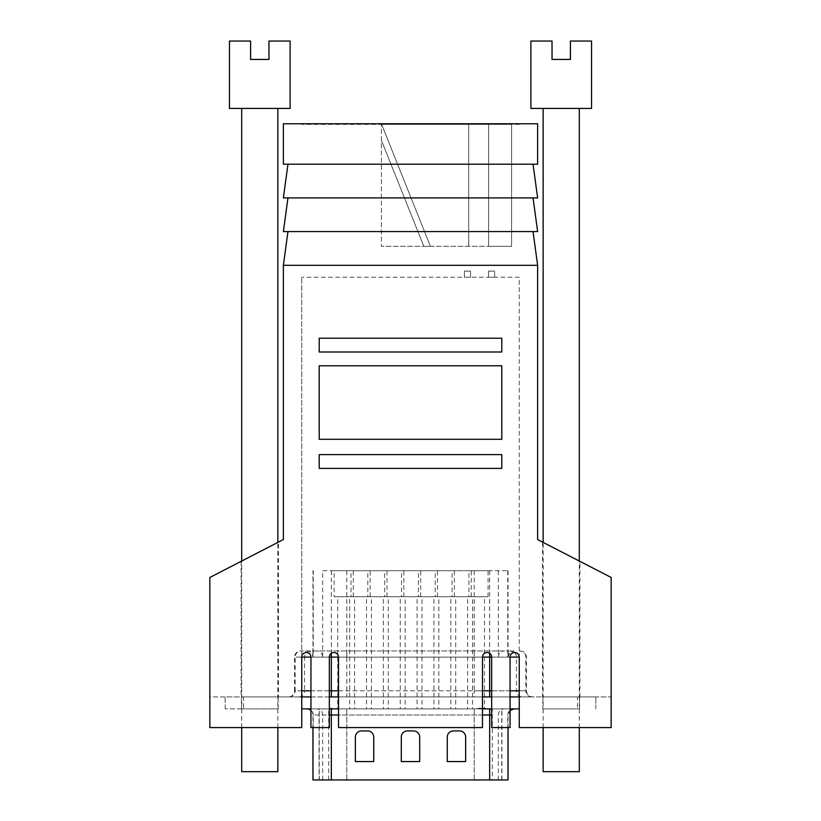 <?xml version="1.0" encoding="UTF-8"?>
<svg xmlns="http://www.w3.org/2000/svg" width="821" height="821" viewBox="0 0 821 821"><rect width="100%" height="100%" fill="white"/><g stroke="black" fill="none" stroke-linecap="round" stroke-linejoin="round"><path stroke-width="0.62" stroke-dasharray="4.11 3.08" d="M488.618 246.3L488.618 124.371L511.596 124.371L468.709 124.371L488.618 124.371L488.618 246.3L511.596 246.3L381.396 246.3L488.618 246.3L488.618 124.371L488.618 246.3M519.252 124.371L301.748 124.371L519.252 124.371L519.252 123.766L301.748 123.766L519.252 123.766L519.252 124.371M381.396 124.371L468.709 124.371L381.396 124.371L381.396 140.258L423.81 246.3L430.409 246.3L381.642 124.371L430.409 246.3L381.642 124.371L430.409 246.3L381.642 124.371L430.409 246.3L381.642 124.371L430.409 246.3L381.642 124.371L430.409 246.3L381.642 124.371L430.409 246.3L381.642 124.371L430.409 246.3L381.642 124.371L430.409 246.3L423.81 246.3L430.409 246.3L423.81 246.3L430.409 246.3L423.81 246.3L430.409 246.3L423.81 246.3L430.409 246.3L423.81 246.3L430.409 246.3L423.81 246.3L430.409 246.3L423.81 246.3L430.409 246.3L423.81 246.3L381.396 140.258L423.81 246.3L381.396 140.258L423.81 246.3L381.396 140.258L423.81 246.3L381.396 140.258L423.81 246.3L381.396 140.258L423.81 246.3L381.396 140.258L423.81 246.3L381.396 140.258L423.81 246.3L381.396 140.258L381.396 124.371L381.396 246.3L381.396 124.371M468.709 246.3L468.709 124.371L468.709 246.3M511.596 246.3L511.596 124.371L511.596 246.3M301.748 124.371L301.748 123.766L301.748 124.371M537.632 123.766L283.368 123.766L283.368 164.2L537.632 164.2L537.632 123.766M287.966 164.2L533.034 164.2L287.966 164.2L283.368 197.902L537.632 197.902L533.034 164.2M287.966 197.902L533.034 197.902L287.966 197.902L283.368 231.594L537.632 231.594L533.034 197.902M287.966 231.594L533.034 231.594L287.966 231.594L283.368 265.296L283.368 539.561L209.848 577.461L209.848 727.57L301.748 727.57L301.748 657.108A4.598 4.598 0 0 1 306.346 652.51A4.598 4.598 0 0 1 310.943 657.108L310.943 727.57L329.324 727.57L329.324 657.108A4.598 4.598 0 0 1 333.911 652.51A4.598 4.598 0 0 1 338.509 657.108L338.509 727.57L482.491 727.57L338.509 727.57L482.491 727.57L482.491 657.108A4.598 4.598 0 0 1 487.089 652.51A4.598 4.598 0 0 1 491.676 657.108A4.598 4.598 0 0 0 487.089 652.51A4.598 4.598 0 0 0 482.491 657.108L338.509 657.108L338.509 727.57L338.509 657.108A4.598 4.598 0 0 0 333.911 652.51A4.598 4.598 0 0 0 329.324 657.108A4.598 4.598 0 0 1 333.911 652.51A4.598 4.598 0 0 1 338.509 657.108M510.405 650.981L300.702 650.981L510.405 650.981A6.127 6.034 -90 0 1 516.44 657.108L519.252 657.108A4.598 4.598 0 0 0 514.654 652.51A4.598 4.598 0 0 0 510.057 657.108A4.598 4.598 0 0 1 514.654 652.51A4.598 4.598 0 0 1 519.252 657.108L519.252 277.241L301.748 277.241L519.252 277.241L519.252 727.57L611.152 727.57L611.152 696.926L519.252 696.926L519.252 727.57L519.252 696.926L611.152 696.926L611.152 727.57L519.252 727.57L611.152 727.57L611.152 577.461L537.632 539.561L537.632 265.296L533.034 231.594M537.632 265.296L283.368 265.296M319.205 439.297L501.795 439.297L501.795 365.776L319.205 365.776L319.205 439.297L501.795 439.297L501.795 365.776L319.205 365.776L319.205 439.297L501.795 439.297L501.795 365.776L319.205 365.776L319.205 439.297M319.205 351.993L501.795 351.993L501.795 338.201L319.205 338.201L319.205 351.993L501.795 351.993L501.795 338.201L319.205 338.201L319.205 351.993L501.795 351.993L501.795 338.201L319.205 338.201L319.205 351.993M319.205 468.401L501.795 468.401L501.795 454.618L319.205 454.618L319.205 468.401L501.795 468.401L501.795 454.618L319.205 454.618L319.205 468.401L501.795 468.401L501.795 454.618L319.205 454.618L319.205 468.401M519.252 657.108A4.598 4.598 0 0 0 514.654 652.51A4.598 4.598 0 0 0 510.057 657.108L510.057 727.57L491.676 727.57L510.057 727.57L510.057 696.926L510.057 727.57L491.676 727.57L491.676 657.108A4.598 4.598 0 0 0 487.089 652.51A4.598 4.598 0 0 0 482.491 657.108M329.324 727.57L329.324 657.108L329.324 727.57L310.943 727.57L329.324 727.57M310.943 696.926L310.943 657.108L310.943 696.926L329.324 696.926M579.903 561.348L542.537 542.086L579.903 561.348L579.903 696.926L542.537 696.926L579.903 696.926M301.748 657.108L301.748 277.241L301.748 657.108A4.598 4.598 0 0 1 306.346 652.51A4.598 4.598 0 0 1 310.943 657.108A4.598 4.598 0 0 0 306.346 652.51A4.598 4.598 0 0 0 301.748 657.108L294.575 657.108A6.127 6.127 0 0 1 300.702 650.981M301.748 727.57L301.748 696.926L301.748 727.57L209.848 727.57L301.748 727.57M510.057 657.108L510.057 696.926L510.057 657.108L491.676 657.108L491.676 696.926L491.676 657.108M491.676 727.57L491.676 696.926L491.676 727.57M209.848 696.926L209.848 727.57L209.848 696.926L301.748 696.926L209.848 696.926M278.463 542.086L241.097 561.348L278.463 542.086L278.463 696.926L241.097 696.926L278.463 696.926M491.676 696.926L510.057 696.926M338.509 696.926L482.491 696.926M542.537 542.086L542.537 696.926M494.673 277.241L488.546 277.241L494.673 277.241L488.546 277.241L494.673 277.241L488.546 277.241L494.673 277.241L488.546 277.241L494.673 277.241L494.673 271.115L494.673 277.241M470.546 277.241L464.419 277.241L470.546 277.241L464.419 277.241L470.546 277.241L464.419 277.241L470.546 277.241L464.419 277.241L470.546 277.241L470.546 271.115L464.419 271.115L464.419 277.241L464.419 271.115L470.546 271.115L470.546 277.241L470.546 271.115L464.419 271.115L464.419 277.241L464.419 271.115L470.546 271.115L470.546 277.241M241.097 561.348L241.097 696.926M488.546 271.115L488.546 277.241L488.546 271.115L494.673 271.115L488.546 271.115L494.673 271.115L488.546 271.115L488.546 277.241L488.546 271.115L494.673 271.115L488.546 271.115M470.546 271.115L464.419 271.115L470.546 271.115M591.551 41.05L570.41 41.05L570.41 59.43L552.03 59.43L552.03 41.05L530.889 41.05M591.551 108.444L530.889 108.444M543.143 108.444L579.298 108.444L543.143 108.444M579.298 727.57L579.298 561.041M543.143 727.57L543.143 542.404M579.298 771.678L543.143 771.678M290.111 41.05L268.97 41.05L268.97 59.43L250.59 59.43L250.59 41.05L229.449 41.05M290.111 108.444L229.449 108.444M241.702 108.444L277.857 108.444L241.702 108.444M277.857 727.57L277.857 542.404M241.702 727.57L241.702 561.041M277.857 771.678L241.702 771.678M478.664 708.882L484.103 708.882L478.664 708.882L478.664 708.266L481.486 708.266L481.486 708.882M481.486 708.266L484.103 708.266L484.103 708.882M484.103 708.266L478.664 708.266M483.795 708.266L477.576 708.266L485.19 708.266L477.576 708.882L483.795 708.882M481.373 708.266L481.373 708.882M485.19 708.266L485.19 708.882M477.576 708.266L477.576 708.882M481.434 708.266L481.434 708.882M480.059 708.266L480.059 708.882M479.187 708.266L479.187 708.882M482.563 708.266L482.563 708.882M481.28 708.266L481.28 708.882M329.262 708.882L332.207 708.882L329.262 708.882L329.262 708.266L329.97 708.882M467.631 708.882L455.686 708.882L467.631 708.882L467.631 596.754L455.686 596.754L455.686 708.882M433.94 708.882L421.984 708.882L433.94 708.882L433.94 596.754L421.984 596.754L421.984 708.882M400.238 708.882L388.292 708.882L400.238 708.882L400.238 596.754L388.292 596.754L388.292 708.882M484.482 708.882L472.537 708.882L484.482 708.882L484.482 596.754L472.537 596.754L472.537 708.882M450.78 708.882L438.835 708.882L450.78 708.882L450.78 596.754L438.835 596.754L438.835 708.882M417.089 708.882L405.143 708.882L417.089 708.882L417.089 596.754L405.143 596.754L405.143 708.882M383.386 708.882L371.441 708.882L383.386 708.882L383.386 596.754L371.441 596.754L371.441 708.882M366.535 708.882L354.59 708.882L366.535 708.882L366.535 596.754L354.59 596.754L354.59 708.882M349.695 708.882L337.739 708.882L349.695 708.882L349.695 596.754L337.739 596.754L337.739 708.882M492.302 708.882L319.082 708.882L492.302 708.882L492.302 779.95L319.082 779.95L319.082 708.882M388.292 596.754L400.238 596.754M329.97 708.266L332.207 708.266L331.12 708.266L331.12 708.882L331.12 708.266L329.262 708.266M337.739 596.754L349.695 596.754M438.835 596.754L450.78 596.754M455.686 596.754L467.631 596.754M332.207 708.266L332.207 708.882L332.207 708.266M319.082 779.95L492.302 779.95M465.64 761.57L447.26 761.57L447.26 737.063A6.127 6.127 0 0 1 453.387 730.936L459.514 730.936A6.127 6.127 0 0 1 465.64 737.063L465.64 761.57L447.26 761.57L447.26 737.063A6.127 6.127 0 0 1 453.387 730.936L459.514 730.936A6.127 6.127 0 0 1 465.64 737.063L465.64 761.57L447.26 761.57L447.26 737.063A6.127 6.127 0 0 1 453.387 730.936L459.514 730.936A6.127 6.127 0 0 1 465.64 737.063L465.64 761.57L447.26 761.57L447.26 737.063A6.127 6.127 0 0 1 453.387 730.936L459.514 730.936A6.127 6.127 0 0 1 465.64 737.063L465.64 761.57L465.64 737.063A6.127 6.127 0 0 0 459.514 730.936L453.387 730.936A6.127 6.127 0 0 0 447.26 737.063L447.26 761.57L465.64 761.57L465.64 737.063A6.127 6.127 0 0 0 459.514 730.936L453.387 730.936A6.127 6.127 0 0 0 447.26 737.063L447.26 761.57L465.64 761.57L465.64 737.063A6.127 6.127 0 0 0 459.514 730.936L453.387 730.936A6.127 6.127 0 0 0 447.26 737.063L447.26 761.57L465.64 761.57M419.695 761.57L401.305 761.57L401.305 737.063A6.127 6.127 0 0 1 407.432 730.936L413.568 730.936A6.127 6.127 0 0 1 419.695 737.063L419.695 761.57L401.305 761.57L401.305 737.063A6.127 6.127 0 0 1 407.432 730.936L413.568 730.936A6.127 6.127 0 0 1 419.695 737.063L419.695 761.57L401.305 761.57L401.305 737.063A6.127 6.127 0 0 1 407.432 730.936L413.568 730.936A6.127 6.127 0 0 1 419.695 737.063L419.695 761.57L401.305 761.57L401.305 737.063A6.127 6.127 0 0 1 407.432 730.936L413.568 730.936A6.127 6.127 0 0 1 419.695 737.063L419.695 761.57L419.695 737.063A6.127 6.127 0 0 0 413.568 730.936L407.432 730.936A6.127 6.127 0 0 0 401.305 737.063L401.305 761.57L419.695 761.57L419.695 737.063A6.127 6.127 0 0 0 413.568 730.936L407.432 730.936A6.127 6.127 0 0 0 401.305 737.063L401.305 761.57L419.695 761.57L419.695 737.063A6.127 6.127 0 0 0 413.568 730.936L407.432 730.936A6.127 6.127 0 0 0 401.305 737.063L401.305 761.57L419.695 761.57M373.74 761.57L355.36 761.57L355.36 737.063A6.127 6.127 0 0 1 361.486 730.936L367.613 730.936A6.127 6.127 0 0 1 373.74 737.063L373.74 761.57L355.36 761.57L355.36 737.063A6.127 6.127 0 0 1 361.486 730.936L367.613 730.936A6.127 6.127 0 0 1 373.74 737.063L373.74 761.57L355.36 761.57L355.36 737.063A6.127 6.127 0 0 1 361.486 730.936L367.613 730.936A6.127 6.127 0 0 1 373.74 737.063L373.74 761.57L355.36 761.57L355.36 737.063A6.127 6.127 0 0 1 361.486 730.936L367.613 730.936A6.127 6.127 0 0 1 373.74 737.063L373.74 761.57L373.74 737.063A6.127 6.127 0 0 0 367.613 730.936L361.486 730.936A6.127 6.127 0 0 0 355.36 737.063L355.36 761.57L373.74 761.57L373.74 737.063A6.127 6.127 0 0 0 367.613 730.936L361.486 730.936A6.127 6.127 0 0 0 355.36 737.063L355.36 761.57L373.74 761.57L373.74 737.063A6.127 6.127 0 0 0 367.613 730.936L361.486 730.936A6.127 6.127 0 0 0 355.36 737.063L355.36 761.57L373.74 761.57M472.537 596.754L484.482 596.754M354.59 596.754L366.535 596.754M371.441 596.754L383.386 596.754M405.143 596.754L417.089 596.754M421.984 596.754L433.94 596.754M312.955 779.95L508.045 779.95M468.935 596.754L488.085 596.754L468.935 596.754L468.935 570.718L488.085 570.718L468.935 570.718M384.69 596.754L403.84 596.754L384.69 596.754L384.69 570.718L403.84 570.718L384.69 570.718M350.988 596.754L370.138 596.754L350.988 596.754L350.988 570.718L370.138 570.718L350.988 570.718M334.147 596.754L353.287 596.754L334.147 596.754L334.147 570.718L353.287 570.718L334.147 570.718M435.233 596.754L454.382 596.754L435.233 596.754L435.233 570.718L454.382 570.718L435.233 570.718M418.392 596.754L437.531 596.754L418.392 596.754L418.392 570.718L437.531 570.718L418.392 570.718M452.084 596.754L471.233 596.754L452.084 596.754L452.084 570.718L471.233 570.718L452.084 570.718M401.541 596.754L420.691 596.754L401.541 596.754L401.541 570.718L420.691 570.718L401.541 570.718M367.839 596.754L386.989 596.754L367.839 596.754L367.839 570.718L386.989 570.718L367.839 570.718M312.955 727.57L312.955 715.009L491.676 715.009M488.085 596.754L488.085 570.718M403.84 596.754L403.84 570.718M370.138 596.754L370.138 570.718M353.287 596.754L353.287 570.718M454.382 596.754L454.382 570.718M437.531 596.754L437.531 570.718M471.233 596.754L471.233 570.718M420.691 596.754L420.691 570.718M386.989 596.754L386.989 570.718M310.943 710.463A6.127 6.127 0 0 1 312.955 715.009L329.324 715.009M306.828 708.882L514.172 708.882L306.828 708.882M322.663 570.718L508.045 570.718L322.663 570.718L322.663 657.108L312.955 657.108L508.045 657.108L322.663 657.108A6.127 6.034 -90 0 0 316.629 650.981M241.395 708.882L278.155 708.882L241.395 708.882L241.395 696.926L278.155 696.926L241.395 696.926M301.748 708.882L519.252 708.882M510.057 708.882L491.676 708.882M482.491 708.882L338.509 708.882M329.324 708.882L310.943 708.882M301.748 696.926L243.539 696.926L243.539 708.882L225.159 708.882L243.539 708.882L243.539 696.926L519.252 696.926M542.845 708.882L579.605 708.882L542.845 708.882L542.845 696.926L579.605 696.926L542.845 696.926M508.045 570.718L508.045 657.108L509.667 652.952L514.172 650.981M579.605 708.882L579.605 696.926M278.155 708.882L278.155 696.926M225.159 708.882L225.159 696.926L243.539 696.926L225.159 696.926L225.159 708.882M577.461 696.926L595.841 696.926L577.461 696.926L577.461 708.882L577.461 696.926M595.841 708.882L595.841 696.926L595.841 708.882M306.828 650.981A6.127 6.127 0 0 1 312.955 657.108L312.955 570.718M331.335 696.926L532.552 696.926L331.335 696.926M289.105 696.926A6.127 6.034 -90 0 0 295.139 690.8L294.575 690.8A6.127 6.127 0 0 1 288.448 696.926M520.298 650.981C524.014 651.34 526.066 653.383 526.425 657.108L526.425 690.8L516.44 690.8A6.127 6.034 90 0 0 522.474 696.926M501.734 779.95L501.734 708.882M346.801 779.95L346.801 708.882L346.801 779.95M328.698 779.95L328.698 708.882M489.665 779.95L489.665 708.882M331.335 779.95L331.335 708.882M319.266 779.95L319.266 708.882M474.199 779.95L474.199 708.882L474.199 779.95M507.768 779.95L507.768 715.009A6.127 6.034 90 0 1 513.802 708.882M498.337 779.95L498.337 715.009A6.127 6.034 90 0 1 504.371 708.882M313.232 779.95L313.232 715.009A6.127 6.034 -90 0 0 307.198 708.882M322.663 779.95L322.663 715.009A6.127 6.034 -90 0 0 316.629 708.882M482.491 715.009L338.509 715.009M346.801 570.718L346.801 657.108L516.44 657.108L516.44 690.8L474.199 690.8L474.199 696.926M489.665 570.718L489.665 653.3M474.199 570.718L474.199 690.8L304.56 690.8A6.127 6.034 90 0 1 298.526 696.926M498.337 570.718L498.337 657.108A6.127 6.034 90 0 1 504.371 650.981M507.768 570.718L507.768 657.108A6.127 6.034 90 0 1 513.802 650.981M331.335 570.718L331.335 653.3M313.232 570.718L313.232 657.108A6.127 6.034 -90 0 0 307.198 650.981M310.595 650.981A6.127 6.034 -90 0 0 304.56 657.108L346.801 657.108L346.801 650.981L346.801 696.926M474.199 650.981L474.199 657.108L474.199 650.981M531.895 696.926A6.127 6.034 -90 0 1 525.861 690.8L525.861 657.108A6.127 6.034 90 0 0 519.837 650.981M301.748 690.8L294.575 690.8L294.575 657.108L304.56 657.108L304.56 690.8L295.139 690.8L295.139 657.108A6.127 6.034 90 0 1 301.163 650.981M310.943 690.8L329.324 690.8M491.676 690.8L510.057 690.8M519.252 690.8L526.425 690.8C526.784 694.525 528.827 696.567 532.552 696.926M338.509 690.8L482.491 690.8M329.324 657.108L310.943 657.108M501.918 779.95L501.918 708.882M508.045 727.57L508.045 715.009L510.057 710.463"/><path stroke-width="1.23" d="M537.632 123.766L283.368 123.766L283.368 164.2L537.632 164.2L537.632 123.766M287.966 164.2L283.368 197.902L537.632 197.902L533.034 164.2M287.966 197.902L283.368 231.594L537.632 231.594L533.034 197.902M287.966 231.594L283.368 265.296L537.632 265.296L533.034 231.594M501.795 454.618L319.205 454.618L319.205 468.401L501.795 468.401L501.795 454.618M501.795 365.776L319.205 365.776L319.205 439.297L501.795 439.297L501.795 365.776M501.795 338.201L319.205 338.201L319.205 351.993L501.795 351.993L501.795 338.201M283.368 265.296L283.368 539.561L209.848 577.461L209.848 727.57L301.748 727.57L301.748 657.108A4.598 4.598 0 0 1 306.346 652.51A4.598 4.598 0 0 1 310.943 657.108L310.943 727.57L329.324 727.57L329.324 657.108A4.598 4.598 0 0 1 333.911 652.51A4.598 4.598 0 0 1 338.509 657.108L338.509 727.57L482.491 727.57L482.491 657.108A4.598 4.598 0 0 1 487.089 652.51A4.598 4.598 0 0 1 491.676 657.108L489.665 657.108L489.665 653.3M537.632 265.296L537.632 539.561L611.152 577.461L611.152 727.57L519.252 727.57L519.252 657.108A4.598 4.598 0 0 0 514.654 652.51A4.598 4.598 0 0 0 510.057 657.108L510.057 727.57L491.676 727.57L491.676 657.108M570.41 41.05L591.551 41.05L591.551 108.444L530.889 108.444L530.889 41.05L552.03 41.05L552.03 59.43L570.41 59.43L570.41 41.05M543.143 727.57L543.143 771.678L579.298 771.678L579.298 727.57M579.298 561.041L579.298 108.444M543.143 542.404L543.143 108.444M268.97 41.05L290.111 41.05L290.111 108.444L229.449 108.444L229.449 41.05L250.59 41.05L250.59 59.43L268.97 59.43L268.97 41.05M241.702 727.57L241.702 771.678L277.857 771.678L277.857 727.57M277.857 542.404L277.857 108.444M241.702 561.041L241.702 108.444M508.045 727.57L508.045 779.95L312.955 779.95L312.955 727.57M419.695 737.063A6.127 6.127 0 0 0 413.568 730.936L407.432 730.936A6.127 6.127 0 0 0 401.305 737.063L401.305 761.57L419.695 761.57L419.695 737.063M373.74 737.063A6.127 6.127 0 0 0 367.613 730.936L361.486 730.936A6.127 6.127 0 0 0 355.36 737.063L355.36 761.57L373.74 761.57L373.74 737.063M465.64 761.57L465.64 737.063A6.127 6.127 0 0 0 459.514 730.936L453.387 730.936A6.127 6.127 0 0 0 447.26 737.063L447.26 761.57L465.64 761.57M306.828 708.882A6.127 6.127 0 0 1 310.943 710.463M519.252 708.882L510.057 708.882M491.676 708.882L482.491 708.882M338.509 708.882L329.324 708.882M310.943 708.882L301.748 708.882M519.252 696.926L510.057 696.926M491.676 696.926L482.491 696.926M338.509 696.926L329.324 696.926M310.943 696.926L301.748 696.926M331.335 779.95L331.335 715.009L329.324 715.009M491.676 715.009L482.491 715.009M489.665 779.95L489.665 708.882M338.509 715.009L331.335 715.009L331.335 708.882M331.335 696.926L331.335 690.8L338.509 690.8M301.748 690.8L310.943 690.8M329.324 690.8L331.335 690.8L331.335 653.3M489.665 696.926L489.665 690.8L491.676 690.8M510.057 690.8L519.252 690.8M482.491 690.8L489.665 690.8L489.665 657.108L482.491 657.108M338.509 657.108L329.324 657.108M310.943 657.108L301.748 657.108M519.252 657.108L510.057 657.108M510.057 710.463L514.172 708.882"/></g></svg>
